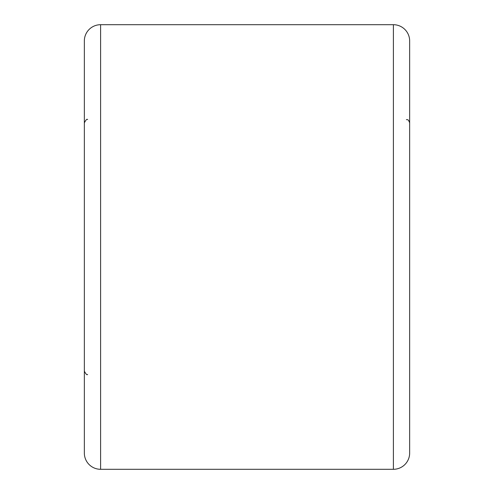 <?xml version="1.0" encoding="UTF-8"?>
<svg xmlns="http://www.w3.org/2000/svg" width="494" height="494" viewBox="0 0 494 494"><rect width="100%" height="100%" fill="white"/><g stroke="black" fill="none" stroke-linecap="round" stroke-linejoin="round"><path stroke-width="0.74" d="M84.344 453.035L84.344 40.965A16.265 16.265 0 0 1 100.609 24.7L100.609 469.3A16.265 16.265 0 0 1 84.344 453.035M393.391 469.3L393.391 24.7A16.265 16.265 0 0 1 409.656 40.965L409.656 453.035A16.265 16.265 0 0 1 393.391 469.3L100.609 469.3M393.391 24.7L100.609 24.7M409.656 453.035L409.656 409.656M87.592 374.415C87.068 375.347 85.981 374.261 84.344 371.161M87.592 119.585C87.068 118.653 85.981 119.739 84.344 122.839M406.408 119.585C407.223 120.184 407.982 118.294 409.656 122.839"/></g></svg>

